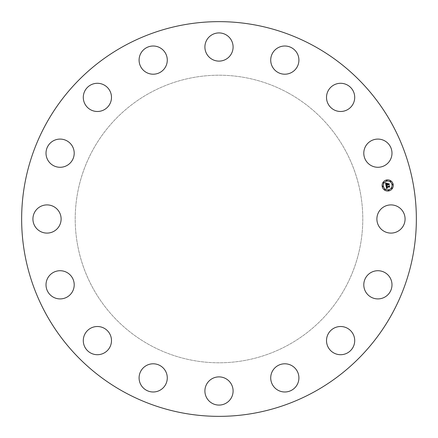 <?xml version="1.0" encoding="UTF-8"?>
<svg xmlns="http://www.w3.org/2000/svg" width="438" height="438" viewBox="0 0 438 438"><rect width="100%" height="100%" fill="white"/><g stroke="black" fill="none" stroke-linecap="round" stroke-linejoin="round"><path stroke-width="0.33" stroke-dasharray="2.19 1.64" d="M378.613 212.244A14.098 14.098 0 0 1 397.742 206.626A14.098 14.098 0 0 1 403.354 225.756A14.098 14.098 0 0 1 384.225 231.374A14.098 14.098 0 0 1 378.613 212.244M124.381 392.196A197.357 197.357 0 0 1 45.804 124.381A197.357 197.357 0 0 1 313.619 45.804A197.357 197.357 0 0 1 392.196 313.619A197.357 197.357 0 0 1 124.381 392.196M287.936 92.812A143.79 143.79 0 0 1 345.188 287.936A143.79 143.79 0 0 1 150.064 345.188A143.79 143.79 0 0 1 92.812 150.064A143.79 143.79 0 0 1 287.936 92.812A143.79 143.79 0 0 1 345.188 287.936A143.79 143.79 0 0 1 150.064 345.188A143.79 143.79 0 0 1 92.812 150.064A143.79 143.79 0 0 1 287.936 92.812M369.048 273.838A14.098 14.098 0 0 1 388.873 275.973A14.098 14.098 0 0 1 386.738 295.792A14.098 14.098 0 0 1 366.913 293.657A14.098 14.098 0 0 1 369.048 273.838M336.641 327.082A14.098 14.098 0 0 1 354.139 336.641A14.098 14.098 0 0 1 344.58 354.139A14.098 14.098 0 0 1 327.082 344.58A14.098 14.098 0 0 1 336.641 327.082M286.326 363.874A14.098 14.098 0 0 1 298.831 379.401A14.098 14.098 0 0 1 283.304 391.906A14.098 14.098 0 0 1 270.799 376.384A14.098 14.098 0 0 1 286.326 363.874M225.756 378.613A14.098 14.098 0 0 1 231.374 397.742A14.098 14.098 0 0 1 212.244 403.354A14.098 14.098 0 0 1 206.626 384.225A14.098 14.098 0 0 1 225.756 378.613M164.162 369.048A14.098 14.098 0 0 1 162.027 388.873A14.098 14.098 0 0 1 142.208 386.738A14.098 14.098 0 0 1 144.343 366.913A14.098 14.098 0 0 1 164.162 369.048M110.918 336.641A14.098 14.098 0 0 1 101.359 354.139A14.098 14.098 0 0 1 83.861 344.58A14.098 14.098 0 0 1 93.42 327.082A14.098 14.098 0 0 1 110.918 336.641M74.126 286.326A14.098 14.098 0 0 1 58.599 298.831A14.098 14.098 0 0 1 46.094 283.304A14.098 14.098 0 0 1 61.616 270.799A14.098 14.098 0 0 1 74.126 286.326M59.387 225.756A14.098 14.098 0 0 1 40.258 231.374A14.098 14.098 0 0 1 34.646 212.244A14.098 14.098 0 0 1 53.775 206.626A14.098 14.098 0 0 1 59.387 225.756M68.952 164.162A14.098 14.098 0 0 1 49.127 162.027A14.098 14.098 0 0 1 51.262 142.208A14.098 14.098 0 0 1 71.087 144.343A14.098 14.098 0 0 1 68.952 164.162M101.359 110.918A14.098 14.098 0 0 1 83.861 101.359A14.098 14.098 0 0 1 93.42 83.861A14.098 14.098 0 0 1 110.918 93.42A14.098 14.098 0 0 1 101.359 110.918M151.674 74.126A14.098 14.098 0 0 1 139.169 58.599A14.098 14.098 0 0 1 154.696 46.094A14.098 14.098 0 0 1 167.201 61.616A14.098 14.098 0 0 1 151.674 74.126M212.244 59.387A14.098 14.098 0 0 1 206.626 40.258A14.098 14.098 0 0 1 225.756 34.646A14.098 14.098 0 0 1 231.374 53.775A14.098 14.098 0 0 1 212.244 59.387M273.838 68.952A14.098 14.098 0 0 1 275.973 49.127A14.098 14.098 0 0 1 295.792 51.262A14.098 14.098 0 0 1 293.657 71.087A14.098 14.098 0 0 1 273.838 68.952M327.082 101.359A14.098 14.098 0 0 1 336.641 83.861A14.098 14.098 0 0 1 354.139 93.42A14.098 14.098 0 0 1 344.58 110.918A14.098 14.098 0 0 1 327.082 101.359M363.874 151.674A14.098 14.098 0 0 1 379.401 139.169A14.098 14.098 0 0 1 391.906 154.696A14.098 14.098 0 0 1 376.384 167.201A14.098 14.098 0 0 1 363.874 151.674M386.59 179.974A5.584 5.584 0 0 0 382.204 186.539A5.584 5.584 0 0 0 388.769 190.924A5.584 5.584 0 0 0 393.154 184.36A5.584 5.584 0 0 0 386.59 179.974M388.539 189.764A4.396 4.396 0 0 0 391.994 184.59A4.396 4.396 0 0 0 386.82 181.135A4.396 4.396 0 0 0 383.365 186.303A4.396 4.396 0 0 0 388.539 189.764M382.85 186.752A0.339 0.339 0 0 0 383.119 186.353A0.339 0.339 0 0 0 382.719 186.09A0.339 0.339 0 0 0 382.451 186.489A0.339 0.339 0 0 0 382.85 186.752M386.77 180.883A0.339 0.339 0 0 0 387.039 180.489A0.339 0.339 0 0 0 386.639 180.221A0.339 0.339 0 0 0 386.376 180.62A0.339 0.339 0 0 0 386.77 180.883M383.595 183.007A0.339 0.339 0 0 0 383.863 182.608A0.339 0.339 0 0 0 383.464 182.345A0.339 0.339 0 0 0 383.201 182.739A0.339 0.339 0 0 0 383.595 183.007M392.64 184.803A0.339 0.339 0 0 0 392.908 184.409A0.339 0.339 0 0 0 392.508 184.141A0.339 0.339 0 0 0 392.24 184.54A0.339 0.339 0 0 0 392.64 184.803M390.515 181.628A0.339 0.339 0 0 0 390.784 181.233A0.339 0.339 0 0 0 390.384 180.965A0.339 0.339 0 0 0 390.121 181.365A0.339 0.339 0 0 0 390.515 181.628M388.588 190.01A0.339 0.339 0 0 0 388.32 190.41A0.339 0.339 0 0 0 388.72 190.672A0.339 0.339 0 0 0 388.982 190.278A0.339 0.339 0 0 0 388.588 190.01M384.843 189.265A0.339 0.339 0 0 0 384.575 189.665A0.339 0.339 0 0 0 384.975 189.928A0.339 0.339 0 0 0 385.237 189.534A0.339 0.339 0 0 0 384.843 189.265M391.764 187.886A0.339 0.339 0 0 0 391.495 188.285A0.339 0.339 0 0 0 391.895 188.554A0.339 0.339 0 0 0 392.158 188.154A0.339 0.339 0 0 0 391.764 187.886M385.998 185.553L387.252 184.967L387.685 185.373L387.455 184.929L387.789 185.241L387.63 184.891L388.659 184.688L389.048 185.017L388.813 183.84L387.356 184.447L387.564 183.418L386.562 183.621L387.115 184.283L386.19 184.464L386.185 183.495L386.141 184.54L387.154 184.486L386.037 184.71L385.911 183.834L386.3 183.319L385.506 183.068L385.998 185.553M386.042 185.772L386.634 188.636L387.307 188.137L386.798 188.022L386.606 187.42L387.307 188.006L386.787 187.382L389.168 186.911L389.513 187.19L389.294 186.095L386.491 186.916L386.836 185.975L386.042 185.772M386.612 183.429L387.646 183.221L386.612 183.429M386.163 185.592L386.918 185.865L386.163 185.592M385.615 182.86L386.431 183.144L385.615 182.86M386.661 186.155L386.601 186.802L389.092 186.303L389.398 185.909L389.678 186.988L389.437 185.767L389.059 186.238L386.655 186.714L386.661 186.155M387.422 183.714L387.466 184.272L388.939 183.621L389.256 184.858L388.977 183.473L388.539 183.998L387.515 184.201L387.422 183.714"/><path stroke-width="0.66" d="M378.613 212.244A14.098 14.098 0 0 1 397.742 206.626A14.098 14.098 0 0 1 403.354 225.756A14.098 14.098 0 0 1 384.225 231.374A14.098 14.098 0 0 1 378.613 212.244M124.381 392.196A197.357 197.357 0 0 1 45.804 124.381A197.357 197.357 0 0 1 313.619 45.804A197.357 197.357 0 0 1 392.196 313.619A197.357 197.357 0 0 1 124.381 392.196M68.952 164.162A14.098 14.098 0 0 1 49.127 162.027A14.098 14.098 0 0 1 51.262 142.208A14.098 14.098 0 0 1 71.087 144.343A14.098 14.098 0 0 1 68.952 164.162M336.641 327.082A14.098 14.098 0 0 1 354.139 336.641A14.098 14.098 0 0 1 344.58 354.139A14.098 14.098 0 0 1 327.082 344.58A14.098 14.098 0 0 1 336.641 327.082M101.359 110.918A14.098 14.098 0 0 1 83.861 101.359A14.098 14.098 0 0 1 93.42 83.861A14.098 14.098 0 0 1 110.918 93.42A14.098 14.098 0 0 1 101.359 110.918M286.326 363.874A14.098 14.098 0 0 1 298.831 379.401A14.098 14.098 0 0 1 283.304 391.906A14.098 14.098 0 0 1 270.799 376.384A14.098 14.098 0 0 1 286.326 363.874M151.674 74.126A14.098 14.098 0 0 1 139.169 58.599A14.098 14.098 0 0 1 154.696 46.094A14.098 14.098 0 0 1 167.201 61.616A14.098 14.098 0 0 1 151.674 74.126M225.756 378.613A14.098 14.098 0 0 1 231.374 397.742A14.098 14.098 0 0 1 212.244 403.354A14.098 14.098 0 0 1 206.626 384.225A14.098 14.098 0 0 1 225.756 378.613M212.244 59.387A14.098 14.098 0 0 1 206.626 40.258A14.098 14.098 0 0 1 225.756 34.646A14.098 14.098 0 0 1 231.374 53.775A14.098 14.098 0 0 1 212.244 59.387M164.162 369.048A14.098 14.098 0 0 1 162.027 388.873A14.098 14.098 0 0 1 142.208 386.738A14.098 14.098 0 0 1 144.343 366.913A14.098 14.098 0 0 1 164.162 369.048M273.838 68.952A14.098 14.098 0 0 1 275.973 49.127A14.098 14.098 0 0 1 295.792 51.262A14.098 14.098 0 0 1 293.657 71.087A14.098 14.098 0 0 1 273.838 68.952M110.918 336.641A14.098 14.098 0 0 1 101.359 354.139A14.098 14.098 0 0 1 83.861 344.58A14.098 14.098 0 0 1 93.42 327.082A14.098 14.098 0 0 1 110.918 336.641M327.082 101.359A14.098 14.098 0 0 1 336.641 83.861A14.098 14.098 0 0 1 354.139 93.42A14.098 14.098 0 0 1 344.58 110.918A14.098 14.098 0 0 1 327.082 101.359M74.126 286.326A14.098 14.098 0 0 1 58.599 298.831A14.098 14.098 0 0 1 46.094 283.304A14.098 14.098 0 0 1 61.616 270.799A14.098 14.098 0 0 1 74.126 286.326M363.874 151.674A14.098 14.098 0 0 1 379.401 139.169A14.098 14.098 0 0 1 391.906 154.696A14.098 14.098 0 0 1 376.384 167.201A14.098 14.098 0 0 1 363.874 151.674M59.387 225.756A14.098 14.098 0 0 1 40.258 231.374A14.098 14.098 0 0 1 34.646 212.244A14.098 14.098 0 0 1 53.775 206.626A14.098 14.098 0 0 1 59.387 225.756M369.048 273.838A14.098 14.098 0 0 1 388.873 275.973A14.098 14.098 0 0 1 386.738 295.792A14.098 14.098 0 0 1 366.913 293.657A14.098 14.098 0 0 1 369.048 273.838M388.769 190.924A5.584 5.584 0 0 1 382.204 186.539A5.584 5.584 0 0 1 386.59 179.974A5.584 5.584 0 0 1 393.154 184.36A5.584 5.584 0 0 1 388.769 190.924M386.82 181.135A4.396 4.396 0 0 1 391.994 184.59A4.396 4.396 0 0 1 388.539 189.764A4.396 4.396 0 0 1 383.365 186.303A4.396 4.396 0 0 1 386.82 181.135M386.042 185.772L386.836 185.975L386.491 186.916L389.294 186.095L389.513 187.19L389.168 186.911L386.787 187.382L387.307 188.006L386.606 187.42L386.798 188.022L387.307 188.137L386.634 188.636L386.042 185.772M386.163 185.592L386.918 185.865L386.163 185.592M386.661 186.155L386.655 186.714L389.059 186.238L389.437 185.767L389.678 186.988L389.398 185.909L389.092 186.303L386.601 186.802L386.661 186.155M385.998 185.553L385.506 183.068L386.3 183.319L385.911 183.834L386.037 184.71L387.154 184.486L386.141 184.54L386.185 183.495L386.19 184.464L387.115 184.283L386.562 183.621L387.564 183.418L387.356 184.447L388.813 183.84L389.048 185.017L388.659 184.688L387.63 184.891L387.789 185.241L387.455 184.929L387.685 185.373L387.252 184.967L385.998 185.553M385.615 182.86L386.431 183.144L385.615 182.86M386.612 183.429L387.646 183.221L386.612 183.429M387.422 183.714L387.515 184.201L388.539 183.998L388.977 183.473L389.256 184.858L388.939 183.621L387.466 184.272L387.422 183.714M382.719 186.09A0.339 0.339 0 0 1 383.119 186.353A0.339 0.339 0 0 1 382.85 186.752A0.339 0.339 0 0 1 382.451 186.489A0.339 0.339 0 0 1 382.719 186.09M386.639 180.221A0.339 0.339 0 0 1 387.039 180.489A0.339 0.339 0 0 1 386.77 180.883A0.339 0.339 0 0 1 386.376 180.62A0.339 0.339 0 0 1 386.639 180.221M383.464 182.345A0.339 0.339 0 0 1 383.863 182.608A0.339 0.339 0 0 1 383.595 183.007A0.339 0.339 0 0 1 383.201 182.739A0.339 0.339 0 0 1 383.464 182.345M392.508 184.141A0.339 0.339 0 0 1 392.908 184.409A0.339 0.339 0 0 1 392.64 184.803A0.339 0.339 0 0 1 392.24 184.54A0.339 0.339 0 0 1 392.508 184.141M390.384 180.965A0.339 0.339 0 0 1 390.784 181.233A0.339 0.339 0 0 1 390.515 181.628A0.339 0.339 0 0 1 390.121 181.365A0.339 0.339 0 0 1 390.384 180.965M388.72 190.672A0.339 0.339 0 0 1 388.32 190.41A0.339 0.339 0 0 1 388.588 190.01A0.339 0.339 0 0 1 388.982 190.278A0.339 0.339 0 0 1 388.72 190.672M384.975 189.928A0.339 0.339 0 0 1 384.575 189.665A0.339 0.339 0 0 1 384.843 189.265A0.339 0.339 0 0 1 385.237 189.534A0.339 0.339 0 0 1 384.975 189.928M391.895 188.554A0.339 0.339 0 0 1 391.495 188.285A0.339 0.339 0 0 1 391.764 187.886A0.339 0.339 0 0 1 392.158 188.154A0.339 0.339 0 0 1 391.895 188.554"/></g></svg>
